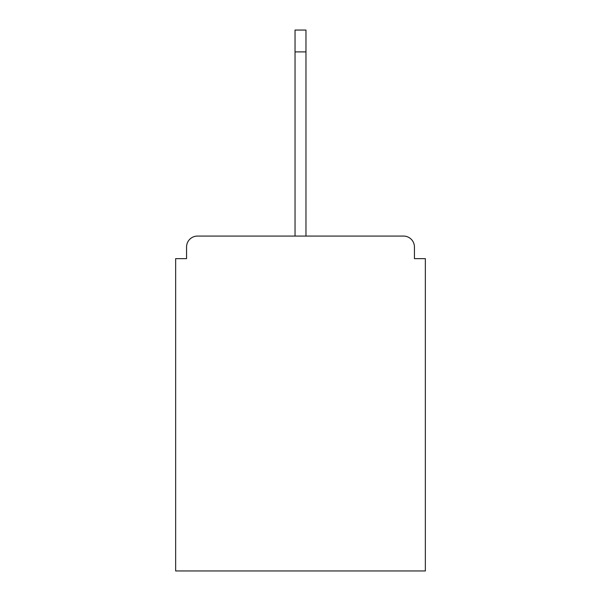<?xml version="1.0" encoding="UTF-8"?>
<svg xmlns="http://www.w3.org/2000/svg" width="601" height="601" viewBox="0 0 601 601"><rect width="100%" height="100%" fill="white"/><g stroke="black" fill="none" stroke-linecap="round" stroke-linejoin="round"><path stroke-width="0.9" d="M414.435 258.64L414.435 246.996L414.435 258.64L425.35 258.64L425.35 570.95L175.65 570.95L175.65 258.64L186.565 258.64L186.565 246.996L186.565 258.64M197.489 236.073L403.511 236.073L305.962 236.073L305.962 51.889L295.038 51.889L295.038 236.073L197.489 236.073A10.923 10.923 0 0 0 186.565 246.996M414.435 246.996A10.923 10.923 0 0 0 403.511 236.073M295.038 51.889L295.038 30.05L305.962 30.05L305.962 51.889"/></g></svg>
